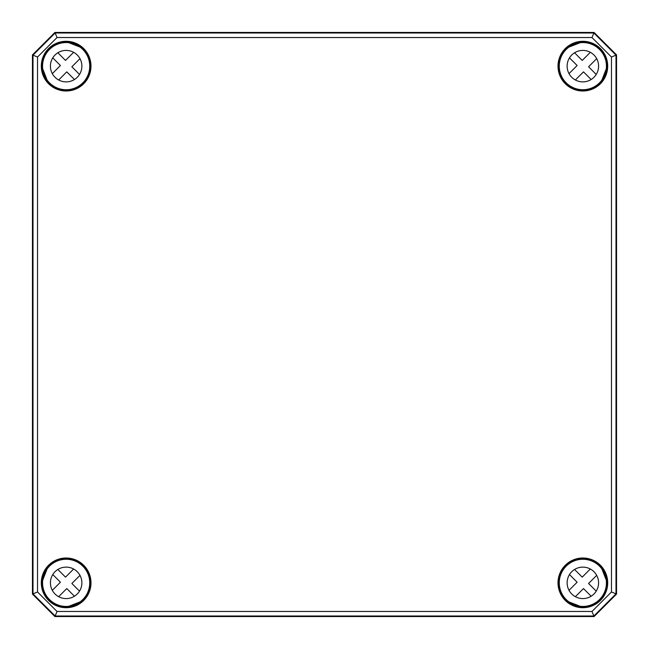 <?xml version="1.0" encoding="UTF-8"?>
<svg xmlns="http://www.w3.org/2000/svg" width="649" height="649" viewBox="0 0 649 649"><rect width="100%" height="100%" fill="white"/><g stroke="black" fill="none" stroke-linecap="round" stroke-linejoin="round"><path stroke-width="0.97" d="M32.466 54.922L54.922 32.466L594.078 32.466L616.534 54.922L616.534 594.078L616.55 54.914L594.086 32.45L54.914 32.45L32.45 54.914L32.45 594.086L54.914 616.55L594.086 616.55L616.55 594.086L594.078 616.534L54.922 616.534L32.466 594.078L32.45 54.914L33.002 55.141L33.002 593.859L55.141 615.998L593.859 615.998L615.998 593.859L615.998 55.141L593.859 33.002L55.141 33.002L33.002 55.141L37.528 57.023L57.023 37.528L591.977 37.528L611.472 57.023L611.472 591.977L591.977 611.472L57.023 611.472L37.528 591.977L37.528 57.023M66.709 42.574L67.674 42.534M82.821 49.47L80.825 47.393A23.818 23.818 0 0 0 68.031 42.404L66.717 42.12A24.029 24.029 0 0 0 42.12 66.717L42.404 68.031A23.818 23.818 0 0 0 47.393 80.825L49.47 82.821M66.709 42.566L66.717 42.12M42.534 67.674L42.574 66.709M42.12 66.717L42.566 66.709M47.515 80.938L49.154 83.137A24.029 24.029 0 0 0 83.145 83.145A24.029 24.029 0 0 0 83.137 49.154L80.938 47.515M599.846 83.137L601.607 80.825A23.818 23.818 0 0 0 606.596 68.031L606.88 66.717A24.029 24.029 0 0 0 582.283 42.12L580.969 42.404A23.818 23.818 0 0 0 568.175 47.393L565.863 49.154A24.029 24.029 0 0 0 565.855 83.145A24.029 24.029 0 0 0 599.846 83.137L599.538 82.821M581.326 42.534L582.291 42.574M582.283 42.12L582.291 42.566M606.426 66.709L606.466 67.674M606.434 66.709L606.88 66.717M566.179 49.47L568.062 47.515M601.485 80.938L599.53 82.821A23.591 23.591 0 0 1 560.071 72.25A23.591 23.591 0 0 1 588.959 43.361A23.591 23.591 0 0 1 599.53 82.829M49.154 565.863L47.393 568.175A23.818 23.818 0 0 0 42.404 580.969L42.12 582.283A24.029 24.029 0 0 0 66.717 606.88L68.031 606.596A23.818 23.818 0 0 0 80.825 601.607L83.137 599.846A24.029 24.029 0 0 0 83.145 565.855A24.029 24.029 0 0 0 49.154 565.863L49.462 566.179M67.674 606.466L66.709 606.426M66.717 606.88L66.709 606.434M42.574 582.291L42.534 581.326M42.566 582.291L42.12 582.283M82.829 599.53A23.591 23.591 0 0 1 43.361 588.959A23.591 23.591 0 0 1 72.25 560.071A23.591 23.591 0 0 1 82.829 599.53L80.938 601.485M47.515 568.062L49.47 566.179M582.291 606.426L580.969 606.596L582.283 606.88A24.029 24.029 0 0 0 606.88 582.283L606.596 580.969A23.818 23.818 0 0 0 601.607 568.175L599.53 566.179M582.291 606.434L582.283 606.88M606.466 581.326L606.426 582.291M606.88 582.283L606.434 582.291M601.485 568.062L599.846 565.863A24.029 24.029 0 0 0 565.855 565.855A24.029 24.029 0 0 0 565.863 599.846L568.175 601.607A23.818 23.818 0 0 0 580.969 606.596L581.326 606.466M568.062 601.485L566.179 599.53M611.472 57.023L616.534 54.922M591.977 37.528L594.078 32.466M611.472 591.977L616.534 594.078M591.977 611.472L594.078 616.534M57.023 611.472L54.922 616.534M37.528 591.977L32.466 594.078M57.023 37.528L54.922 32.466M74.432 596.22L66.782 588.57L58.67 596.682M79.981 575.371L71.869 583.483L79.519 591.134M57.866 569.481L65.517 577.131L73.629 569.019M52.318 590.33L60.43 582.218L52.78 574.568M77.272 593.973A15.722 15.722 0 0 1 50.955 586.923A15.722 15.722 0 0 1 70.222 567.664A15.722 15.722 0 0 1 77.272 593.973M591.134 596.22L583.483 588.57L575.371 596.682M596.682 575.371L588.57 583.483L596.22 591.134M574.568 569.481L582.218 577.131L590.33 569.019M569.019 590.33L577.131 582.218L569.481 574.568M593.973 593.973A15.722 15.722 0 0 1 567.664 586.923A15.722 15.722 0 0 1 586.923 567.664A15.722 15.722 0 0 1 593.973 593.973M599.53 599.53A23.591 23.591 0 0 1 560.071 588.959A23.591 23.591 0 0 1 588.959 560.071A23.591 23.591 0 0 1 599.53 599.53M74.432 79.519L66.782 71.869L58.67 79.981M79.981 58.67L71.869 66.782L79.519 74.432M57.866 52.78L65.517 60.43L73.629 52.318M52.318 73.629L60.43 65.517L52.78 57.866M77.272 77.272A15.722 15.722 0 0 1 50.955 70.222A15.722 15.722 0 0 1 70.222 50.955A15.722 15.722 0 0 1 77.272 77.272M82.829 82.829A23.591 23.591 0 0 1 43.361 72.25A23.591 23.591 0 0 1 72.25 43.361A23.591 23.591 0 0 1 82.829 82.829M591.134 79.519L583.483 71.869L575.371 79.981M596.682 58.67L588.57 66.782L596.22 74.432M574.568 52.78L582.218 60.43L590.33 52.318M569.019 73.629L577.131 65.517L569.481 57.866M593.973 77.272A15.722 15.722 0 0 1 567.664 70.222A15.722 15.722 0 0 1 586.923 50.955A15.722 15.722 0 0 1 593.973 77.272M80.898 47.466A23.802 23.802 0 0 0 67.926 42.412M42.412 67.926A23.802 23.802 0 0 0 47.466 80.898M581.074 42.412A23.802 23.802 0 0 0 568.102 47.466M601.534 80.898A23.802 23.802 0 0 0 606.588 67.926M606.588 581.074A23.802 23.802 0 0 0 601.534 568.102M568.102 601.534A23.802 23.802 0 0 0 581.074 606.588M47.466 568.102A23.802 23.802 0 0 0 42.412 581.074M67.926 606.588A23.802 23.802 0 0 0 80.898 601.534M67.95 42.193A0.446 0.446 -20.4 0 0 67.593 42.323L67.326 42.591M42.591 67.326L42.323 67.593A0.446 0.446 -69.6 0 0 42.193 67.95M81.685 48.399L81.093 47.377A0.446 0.446 49.1 0 0 80.987 47.247M47.247 80.987A0.446 0.446 -139.1 0 0 47.377 81.093L48.399 81.685M90.998 66.149A24.849 24.849 0 0 0 53.721 44.627A24.849 24.849 0 0 0 53.721 87.664A24.849 24.849 0 0 0 90.998 66.149M90.544 66.149A24.394 24.394 0 0 1 46.988 81.255A24.394 24.394 0 0 1 58.159 43.094A24.394 24.394 0 0 1 90.544 66.149M558.002 66.149A24.849 24.849 0 0 0 582.851 90.998A24.849 24.849 0 0 0 607.699 66.149A24.849 24.849 0 0 0 582.851 41.301A24.849 24.849 0 0 0 558.002 66.149M558.002 582.851A24.849 24.849 0 0 0 582.851 607.699A24.849 24.849 0 0 0 607.699 582.851A24.849 24.849 0 0 0 582.851 558.002A24.849 24.849 0 0 0 558.002 582.851M90.998 582.851A24.849 24.849 0 0 0 53.721 561.336A24.849 24.849 0 0 0 53.721 604.373A24.849 24.849 0 0 0 90.998 582.851M581.674 42.591L581.407 42.323A0.446 0.446 20.4 0 0 581.05 42.193M606.807 67.95A0.446 0.446 69.6 0 0 606.677 67.593L606.409 67.326M568.013 47.247A0.446 0.446 -49.1 0 0 567.907 47.377L567.315 48.399M600.601 81.685L601.623 81.093A0.446 0.446 139.1 0 0 601.753 80.987M602.012 81.255A24.394 24.394 0 0 1 558.456 66.149A24.394 24.394 0 0 1 582.851 41.747A24.394 24.394 0 0 1 602.012 81.255M67.326 606.409L67.593 606.677A0.446 0.446 -159.6 0 0 67.95 606.807M42.193 581.05A0.446 0.446 -110.4 0 0 42.323 581.407L42.591 581.674M80.987 601.753A0.446 0.446 130.9 0 0 81.093 601.623L81.685 600.601M48.399 567.315L47.377 567.907A0.446 0.446 -40.9 0 0 47.247 568.013M46.988 567.745A24.394 24.394 0 0 1 90.544 582.851A24.394 24.394 0 0 1 58.159 605.906A24.394 24.394 0 0 1 46.988 567.745M581.05 606.807A0.446 0.446 159.6 0 0 581.407 606.677L581.674 606.409M606.409 581.674L606.677 581.407A0.446 0.446 110.4 0 0 606.807 581.05M567.315 600.601L567.907 601.623A0.446 0.446 -130.9 0 0 568.013 601.753M601.753 568.013A0.446 0.446 40.9 0 0 601.623 567.907L600.601 567.315M607.253 582.851A24.394 24.394 0 0 1 581.139 607.188A24.394 24.394 0 0 1 558.456 582.851A24.394 24.394 0 0 1 582.851 558.456A24.394 24.394 0 0 1 607.253 582.851M68.031 42.404L80.825 47.393M47.393 80.825L42.404 68.031M568.175 47.393L580.969 42.404M606.596 68.031L601.607 80.825M80.825 601.607L68.031 606.596M42.404 580.969L47.393 568.175M580.969 606.596L568.175 601.607M601.607 568.175L606.596 580.969"/></g></svg>
